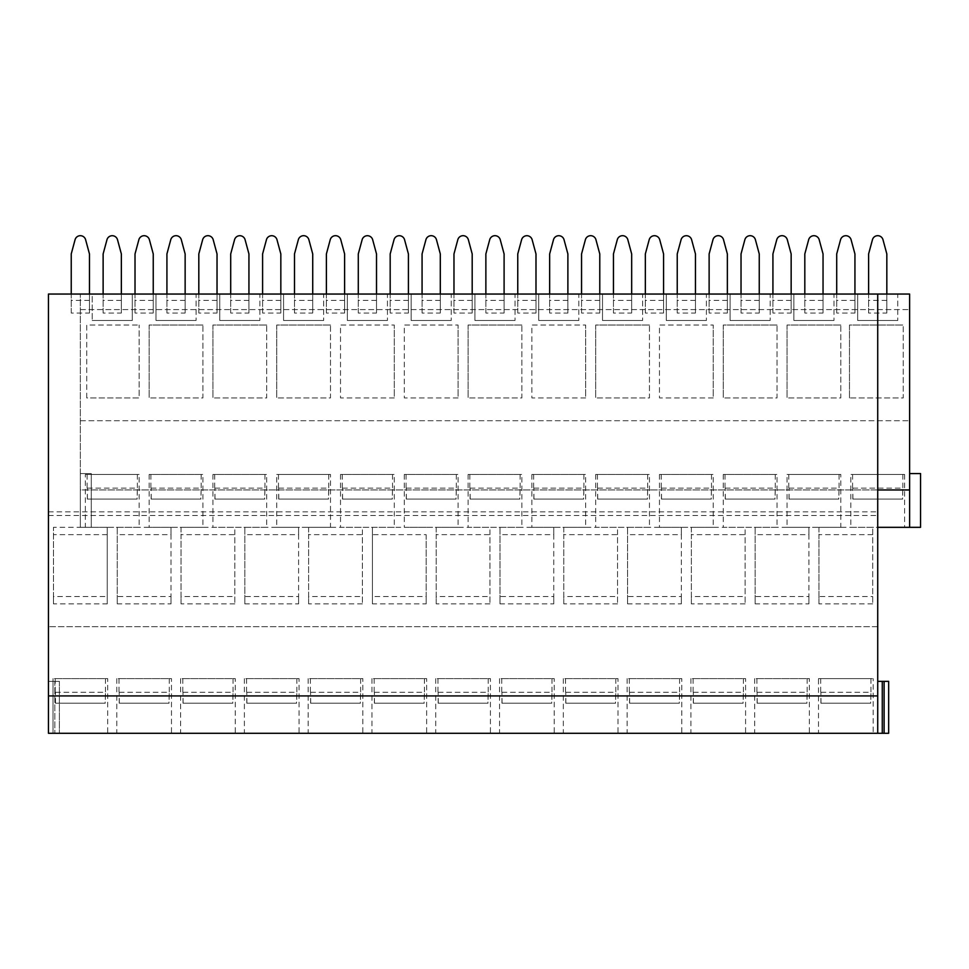 <?xml version="1.0" encoding="UTF-8"?>
<svg xmlns="http://www.w3.org/2000/svg" width="969" height="969" viewBox="0 0 969 969"><rect width="100%" height="100%" fill="white"/><g stroke="black" fill="none" stroke-linecap="round" stroke-linejoin="round"><path stroke-width="0.73" stroke-dasharray="4.84 3.63" d="M48.45 515.484L877.72 515.484L877.72 626.664L48.45 626.664L877.72 626.664L877.72 733.279L877.72 681.34L877.72 733.279L877.72 681.34L888.658 681.34L877.72 681.34L877.72 733.279L48.45 733.279L48.45 681.34L48.45 733.279L48.45 681.34L54.833 681.34L48.45 681.34L53.004 681.34L48.45 681.34L48.45 733.279L59.388 733.279L48.45 733.279L59.388 733.279L48.45 733.279L48.45 294.043L909.612 294.043L909.612 527.33L909.612 473.562L920.55 473.562L920.55 527.33L920.55 473.562L909.612 473.562L920.55 473.562L920.55 527.33L909.612 527.33L909.612 473.562M909.612 527.33L877.72 527.33M877.72 515.484L877.72 489.963L80.342 489.963L80.342 294.043L80.342 527.33L91.28 527.33L91.28 473.562L80.342 473.562L91.28 473.562L91.28 527.33L91.28 473.562L80.342 473.562L91.28 473.562L91.28 527.33L80.342 527.33L91.28 527.33L80.342 527.33L80.342 489.963L909.612 489.963M139.124 527.33L85.357 527.33L139.124 527.33L139.124 474.471L85.357 474.471L85.357 527.33M394.286 527.33L340.519 527.33L394.286 527.33L394.286 474.471L340.519 474.471L394.286 474.471M266.705 527.33L212.938 527.33L266.705 527.33L266.705 474.471L212.938 474.471L266.705 474.471M649.448 527.33L595.681 527.33L649.448 527.33L649.448 474.471L595.681 474.471L649.448 474.471M585.651 527.33L531.884 527.33L585.651 527.33L585.651 474.471L531.884 474.471L585.651 474.471M521.867 527.33L468.1 527.33L521.867 527.33L521.867 474.471L468.1 474.471L521.867 474.471M787.046 527.33L840.813 527.33L787.046 527.33L787.046 474.471L840.813 474.471L840.813 527.33M713.232 527.33L659.465 527.33L713.232 527.33L713.232 474.471L659.465 474.471L713.232 474.471M850.843 527.33L904.598 527.33L850.843 527.33L850.843 474.471L904.598 474.471L850.843 474.471M777.017 527.33L723.262 527.33L777.017 527.33L777.017 474.471L723.262 474.471L777.017 474.471M458.071 527.33L404.303 527.33L458.071 527.33L458.071 474.471L404.303 474.471L458.071 474.471M276.722 527.33L330.49 527.33L276.722 527.33L276.722 474.471L330.49 474.471L330.49 527.33M202.909 527.33L149.141 527.33L202.909 527.33L202.909 474.471L149.141 474.471L202.909 474.471M80.342 420.716L909.612 420.716L80.342 420.716M80.342 309.583L909.612 309.583L80.342 309.583M849.474 397.932L849.474 325.027L903.241 325.027L849.474 325.027L849.474 397.932L903.241 397.932L903.241 325.027L903.241 397.932L849.474 397.932M713.232 397.932L659.465 397.932L659.465 325.027L713.232 325.027L659.465 325.027L659.465 397.932L713.232 397.932L713.232 325.027L713.232 397.932M777.017 325.027L723.262 325.027L723.262 397.932L723.262 325.027L777.017 325.027L777.017 397.932L723.262 397.932L777.017 397.932L777.017 325.027M330.49 325.027L276.722 325.027L276.722 397.932L276.722 325.027L330.49 325.027L330.49 397.932L276.722 397.932L330.49 397.932L330.49 325.027M394.286 397.932L340.519 397.932L340.519 325.027L394.286 325.027L340.519 325.027L340.519 397.932L394.286 397.932L394.286 325.027L394.286 397.932M202.909 325.027L149.141 325.027L149.141 397.932L149.141 325.027L202.909 325.027L202.909 397.932L149.141 397.932L202.909 397.932L202.909 325.027M266.705 325.027L212.938 325.027L212.938 397.932L212.938 325.027L266.705 325.027L266.705 397.932L212.938 397.932L266.705 397.932L266.705 325.027M585.651 397.932L531.884 397.932L531.884 325.027L585.651 325.027L531.884 325.027L531.884 397.932L585.651 397.932L585.651 325.027L585.651 397.932M649.448 325.027L595.681 325.027L595.681 397.932L595.681 325.027L649.448 325.027L649.448 397.932L595.681 397.932L649.448 397.932L649.448 325.027M458.071 397.932L404.303 397.932L404.303 325.027L458.071 325.027L404.303 325.027L404.303 397.932L458.071 397.932L458.071 325.027L458.071 397.932M521.867 325.027L468.1 325.027L468.1 397.932L468.1 325.027L521.867 325.027L521.867 397.932L468.1 397.932L521.867 397.932L521.867 325.027M840.813 325.027L787.046 325.027L787.046 397.932L787.046 325.027L840.813 325.027L840.813 397.932L787.046 397.932L840.813 397.932L840.813 325.027M86.725 397.932L86.725 325.027L139.124 325.027L86.725 325.027L86.725 397.932L139.124 397.932L139.124 325.027L139.124 397.932L86.725 397.932M897.766 294.043L857.674 294.043L857.674 320.473L897.766 320.473L857.674 320.473L857.674 294.043L897.766 294.043L897.766 320.473L897.766 294.043M706.401 294.043L666.297 294.043L666.297 320.473L706.401 320.473L666.297 320.473L666.297 294.043L706.401 294.043L706.401 320.473L706.401 294.043M770.185 294.043L730.093 294.043L730.093 320.473L770.185 320.473L730.093 320.473L730.093 294.043L770.185 294.043L770.185 320.473L770.185 294.043M323.658 294.043L283.566 294.043L283.566 320.473L323.658 320.473L283.566 320.473L283.566 294.043L323.658 294.043L323.658 320.473L323.658 294.043M387.443 294.043L347.35 294.043L347.35 320.473L387.443 320.473L347.35 320.473L347.35 294.043L387.443 294.043L387.443 320.473L387.443 294.043M196.077 294.043L155.985 294.043L155.985 320.473L196.077 320.473L155.985 320.473L155.985 294.043L196.077 294.043L196.077 320.473L196.077 294.043M259.874 294.043L219.769 294.043L219.769 320.473L259.874 320.473L219.769 320.473L219.769 294.043L259.874 294.043L259.874 320.473L259.874 294.043M578.82 294.043L538.716 294.043L538.716 320.473L578.82 320.473L538.716 320.473L538.716 294.043L578.82 294.043L578.82 320.473L578.82 294.043M642.604 294.043L602.512 294.043L602.512 320.473L642.604 320.473L602.512 320.473L602.512 294.043L642.604 294.043L642.604 320.473L642.604 294.043M451.239 294.043L411.147 294.043L411.147 320.473L451.239 320.473L411.147 320.473L411.147 294.043L451.239 294.043L451.239 320.473L451.239 294.043M515.024 294.043L474.931 294.043L474.931 320.473L515.024 320.473L474.931 320.473L474.931 294.043L515.024 294.043L515.024 320.473L515.024 294.043M833.982 294.043L793.877 294.043L793.877 320.473L833.982 320.473L793.877 320.473L793.877 294.043L833.982 294.043L833.982 320.473L833.982 294.043M132.293 294.043L92.188 294.043L92.188 320.473L92.188 294.043L132.293 294.043L132.293 320.473L92.188 320.473L132.293 320.473L132.293 294.043M877.72 489.963L877.72 294.043M904.598 474.471L904.598 527.33M48.45 511.838L877.72 511.838M877.72 681.34L882.274 681.34L882.274 733.279L888.658 733.279L882.274 733.279L888.658 733.279L888.658 681.34L888.658 733.279L888.658 681.34L884.103 681.34L884.103 733.279M882.274 681.34L882.274 733.279L877.72 733.279L882.274 733.279L882.274 681.34L884.103 681.34M818.49 678.603L845.828 678.603C881.087 678.603 881.087 678.603 845.828 678.603C881.087 678.603 881.087 678.603 845.828 678.603L818.49 678.603L818.49 733.279L873.166 733.279L873.166 678.603M499.532 678.603L499.532 733.279L554.207 733.279L554.207 678.603L526.87 678.603C491.61 678.603 491.61 678.603 526.87 678.603C491.61 678.603 491.61 678.603 526.87 678.603L554.207 678.603M116.801 678.603L116.801 733.279L171.477 733.279L171.477 678.603L144.139 678.603C108.867 678.603 108.867 678.603 144.139 678.603C108.867 678.603 108.867 678.603 144.139 678.603L171.477 678.603M53.004 678.603L53.004 733.279L53.004 681.34L53.004 733.279L53.004 681.34L59.388 681.34L53.004 681.34L53.004 733.279L107.68 733.279L107.68 678.603L80.342 678.603C45.083 678.603 45.083 678.603 80.342 678.603C45.083 678.603 45.083 678.603 80.342 678.603L107.68 678.603M627.113 678.603L627.113 733.279L681.788 733.279L681.788 678.603L654.45 678.603C619.191 678.603 619.191 678.603 654.45 678.603C619.191 678.603 619.191 678.603 654.45 678.603L681.788 678.603M754.694 678.603L754.694 733.279L809.369 733.279L809.369 678.603L782.031 678.603C746.772 678.603 746.772 678.603 782.031 678.603C746.772 678.603 746.772 678.603 782.031 678.603L809.369 678.603M690.909 678.603L690.909 733.279L745.585 733.279L745.585 678.603L718.247 678.603C682.975 678.603 682.975 678.603 718.247 678.603C682.975 678.603 682.975 678.603 718.247 678.603L745.585 678.603M563.328 678.603L563.328 733.279L618.004 733.279L618.004 678.603L590.666 678.603C555.407 678.603 555.407 678.603 590.666 678.603C555.407 678.603 555.407 678.603 590.666 678.603L618.004 678.603M308.166 678.603L308.166 733.279L362.842 733.279L362.842 678.603L335.504 678.603C300.245 678.603 300.245 678.603 335.504 678.603C300.245 678.603 300.245 678.603 335.504 678.603L362.842 678.603M244.382 678.603L244.382 733.279L299.058 733.279L299.058 678.603L271.72 678.603C236.448 678.603 236.448 678.603 271.72 678.603C236.448 678.603 236.448 678.603 271.72 678.603L299.058 678.603M180.585 678.603L180.585 733.279L235.261 733.279L235.261 678.603L207.923 678.603C172.664 678.603 172.664 678.603 207.923 678.603C172.664 678.603 172.664 678.603 207.923 678.603L235.261 678.603M371.951 678.603L371.951 733.279L426.639 733.279L426.639 678.603L399.301 678.603C364.029 678.603 364.029 678.603 399.301 678.603C364.029 678.603 364.029 678.603 399.301 678.603L426.639 678.603M435.747 678.603L435.747 733.279L490.423 733.279L490.423 678.603L463.085 678.603C427.826 678.603 427.826 678.603 463.085 678.603C427.826 678.603 427.826 678.603 463.085 678.603L490.423 678.603M872.706 603.881L818.938 603.881L818.938 527.33L872.706 527.33L872.706 603.881L872.706 527.33M755.154 527.33L755.154 603.881L808.921 603.881L808.921 527.33L755.154 527.33L755.154 596.553L808.921 596.553L808.921 534.658L755.154 534.658M489.963 603.881L436.207 603.881L436.207 527.33L489.963 527.33L489.963 603.881L489.963 534.658L436.207 534.658L436.207 596.553L489.963 596.553M362.382 603.881L308.627 603.881L308.627 527.33L362.382 527.33L362.382 603.881L362.382 534.658L308.627 534.658L308.627 596.553L362.382 596.553M234.813 603.881L181.046 603.881L181.046 527.33L234.813 527.33L234.813 603.881L234.813 534.658L181.046 534.658L181.046 596.553L234.813 596.553M244.83 527.33L244.83 603.881L298.597 603.881L298.597 527.33L244.83 527.33L244.83 596.553L298.597 596.553L298.597 534.658L244.83 534.658M426.178 534.658L426.178 603.881L372.411 603.881L372.411 527.33L372.411 596.553L426.178 596.553L426.178 534.658L372.411 534.658M426.178 527.33L372.411 527.33M617.544 603.881L563.776 603.881L563.776 527.33L617.544 527.33L617.544 603.881L617.544 534.658L563.776 534.658L563.776 596.553L617.544 596.553M499.992 527.33L499.992 603.881L553.759 603.881L553.759 527.33L499.992 527.33L499.992 596.553L553.759 596.553L553.759 534.658L499.992 534.658M627.573 527.33L627.573 603.881L681.34 603.881L681.34 527.33L627.573 527.33L627.573 596.553L681.34 596.553L681.34 534.658L627.573 534.658M745.125 603.881L691.357 603.881L691.357 527.33L745.125 527.33L745.125 603.881L745.125 534.658L691.357 534.658L691.357 596.553L745.125 596.553M117.249 527.33L117.249 603.881L171.016 603.881L171.016 527.33L117.249 527.33L117.249 596.553L171.016 596.553L171.016 534.658L117.249 534.658M107.232 527.33L53.465 527.33L53.465 596.553L107.232 596.553L107.232 527.33L107.232 603.881L53.465 603.881L53.465 527.33M48.45 695.924L877.72 695.924M818.938 603.881L818.938 596.553L872.706 596.553M872.706 534.658L818.938 534.658L818.938 596.553M818.938 527.33L818.938 534.658M80.342 527.33L80.342 473.562L80.342 527.33M54.833 681.34L59.388 681.34L54.833 681.34L54.833 733.279L54.833 681.34M59.388 681.34L59.388 733.279L59.388 681.34M107.232 603.881L107.232 596.553M53.465 603.881L53.465 596.553M107.232 534.658L53.465 534.658M85.357 474.471L139.124 474.471M117.249 603.881L117.249 596.553M171.016 534.658L171.016 527.33M171.016 603.881L171.016 596.553M181.046 527.33L181.046 534.658M234.813 534.658L234.813 527.33M181.046 603.881L181.046 596.553M149.141 474.471L149.141 527.33M298.597 534.658L298.597 527.33M244.83 603.881L244.83 596.553M298.597 603.881L298.597 596.553M212.938 474.471L212.938 527.33M308.627 527.33L308.627 534.658M362.382 534.658L362.382 527.33M308.627 603.881L308.627 596.553M330.49 474.471L276.722 474.471M372.411 603.881L372.411 596.553M426.178 603.881L426.178 596.553M340.519 474.471L340.519 527.33M436.207 527.33L436.207 534.658M489.963 534.658L489.963 527.33M436.207 603.881L436.207 596.553M404.303 474.471L404.303 527.33M553.759 534.658L553.759 527.33M499.992 603.881L499.992 596.553M553.759 603.881L553.759 596.553M468.1 474.471L468.1 527.33M563.776 527.33L563.776 534.658M617.544 534.658L617.544 527.33M563.776 603.881L563.776 596.553M531.884 474.471L531.884 527.33M681.34 534.658L681.34 527.33M627.573 603.881L627.573 596.553M681.34 603.881L681.34 596.553M595.681 474.471L595.681 527.33M691.357 527.33L691.357 534.658M745.125 534.658L745.125 527.33M691.357 603.881L691.357 596.553M659.465 474.471L659.465 527.33M808.921 534.658L808.921 527.33M755.154 603.881L755.154 596.553M808.921 603.881L808.921 596.553M723.262 474.471L723.262 527.33M840.813 474.471L787.046 474.471M136.52 474.471L87.101 474.471L136.52 474.471M87.319 499.083L87.319 488.146L87.428 499.083L137.053 499.083L137.368 488.146L137.162 499.083L87.319 499.083L137.162 499.083M87.428 499.083L137.053 499.083M87.319 488.146L137.162 488.146M87.428 488.146L137.053 488.146M104.628 678.603L55.209 678.603L104.628 678.603M55.427 703.203L55.427 692.278L55.536 703.203L105.161 703.203L105.476 692.278L105.27 703.203L55.427 703.203L105.27 703.203M55.536 703.203L105.161 703.203M55.427 692.278L105.27 692.278M55.536 692.278L105.161 692.278M200.304 474.471L150.898 474.471L200.304 474.471M151.116 499.083L151.116 488.146L151.225 499.083L200.837 499.083L201.164 488.146L200.946 499.083L151.116 499.083L200.946 499.083M151.225 499.083L200.837 499.083M151.116 488.146L200.946 488.146M151.225 488.146L200.837 488.146M168.412 678.603L119.005 678.603L168.412 678.603M119.211 703.203L119.211 692.278L119.32 703.203L168.945 703.203L169.272 692.278L169.054 703.203L119.211 703.203L169.054 703.203M119.32 703.203L168.945 703.203M119.211 692.278L169.054 692.278M119.32 692.278L168.945 692.278M264.101 474.471L214.682 474.471L264.101 474.471M214.9 499.083L214.9 488.146L215.009 499.083L264.634 499.083L264.949 488.146L264.743 499.083L214.9 499.083L264.743 499.083M215.009 499.083L264.634 499.083M214.9 488.146L264.743 488.146M215.009 488.146L264.634 488.146M232.197 678.603L182.79 678.603L232.197 678.603M183.008 703.203L183.008 692.278L183.117 703.203L232.73 703.203L233.057 692.278L232.839 703.203L183.008 703.203L232.839 703.203M183.117 703.203L232.73 703.203M183.008 692.278L232.839 692.278M183.117 692.278L232.73 692.278M327.885 474.471L278.478 474.471L327.885 474.471M278.697 499.083L278.697 488.146L278.806 499.083L328.418 499.083L328.745 488.146L328.527 499.083L278.697 499.083L328.527 499.083M278.806 499.083L328.418 499.083M278.697 488.146L328.527 488.146M278.806 488.146L328.418 488.146M295.993 678.603L246.586 678.603L295.993 678.603M246.792 703.203L246.792 692.278L246.901 703.203L296.526 703.203L296.853 692.278L296.635 703.203L246.792 703.203L296.635 703.203M246.901 703.203L296.526 703.203M246.792 692.278L296.635 692.278M246.901 692.278L296.526 692.278M391.682 474.471L342.263 474.471L391.682 474.471M342.481 499.083L342.481 488.146L342.59 499.083L392.215 499.083L392.53 488.146L392.324 499.083L342.481 499.083L392.324 499.083M342.59 499.083L392.215 499.083M342.481 488.146L392.324 488.146M342.59 488.146L392.215 488.146M359.778 678.603L310.371 678.603L359.778 678.603M310.589 703.203L310.589 692.278L310.698 703.203L360.311 703.203L360.638 692.278L360.42 703.203L310.589 703.203L360.42 703.203M310.698 703.203L360.311 703.203M310.589 692.278L360.42 692.278M310.698 692.278L360.311 692.278M455.466 474.471L406.059 474.471L455.466 474.471M406.265 499.083L406.265 488.146L406.374 499.083L455.999 499.083L456.326 488.146L456.108 499.083L406.265 499.083L456.108 499.083M406.374 499.083L455.999 499.083M406.265 488.146L456.108 488.146M406.374 488.146L455.999 488.146M423.574 678.603L374.167 678.603L423.574 678.603M374.373 703.203L374.373 692.278L374.482 703.203L424.107 703.203L424.434 692.278L424.216 703.203L374.373 703.203L424.216 703.203M374.482 703.203L424.107 703.203M374.373 692.278L424.216 692.278M374.482 692.278L424.107 692.278M519.251 474.471L469.844 474.471L519.251 474.471M470.062 499.083L470.062 488.146L470.171 499.083L519.796 499.083L520.111 488.146L519.905 499.083L470.062 499.083L519.905 499.083M470.171 499.083L519.796 499.083M470.062 488.146L519.905 488.146M470.171 488.146L519.796 488.146M487.359 678.603L437.952 678.603L487.359 678.603M438.17 703.203L438.17 692.278L438.279 703.203L487.892 703.203L488.219 692.278L488.001 703.203L438.17 703.203L488.001 703.203M438.279 703.203L487.892 703.203M438.17 692.278L488.001 692.278M438.279 692.278L487.892 692.278M583.047 474.471L533.64 474.471L583.047 474.471M533.846 499.083L533.846 488.146L533.955 499.083L583.58 499.083L583.907 488.146L583.689 499.083L533.846 499.083L583.689 499.083M533.955 499.083L583.58 499.083M533.846 488.146L583.689 488.146M533.955 488.146L583.58 488.146M551.155 678.603L501.736 678.603L551.155 678.603M501.954 703.203L501.954 692.278L502.063 703.203L551.688 703.203L552.003 692.278L551.797 703.203L501.954 703.203L551.797 703.203M502.063 703.203L551.688 703.203M501.954 692.278L551.797 692.278M502.063 692.278L551.688 692.278M646.832 474.471L597.425 474.471L646.832 474.471M597.643 499.083L597.643 488.146L597.752 499.083L647.365 499.083L647.692 488.146L647.474 499.083L597.643 499.083L647.474 499.083M597.752 499.083L647.365 499.083M597.643 488.146L647.474 488.146M597.752 488.146L647.365 488.146M614.94 678.603L565.533 678.603L614.94 678.603M565.751 703.203L565.751 692.278L565.86 703.203L615.472 703.203L615.799 692.278L615.581 703.203L565.751 703.203L615.581 703.203M565.86 703.203L615.472 703.203M565.751 692.278L615.581 692.278M565.86 692.278L615.472 692.278M710.628 474.471L661.221 474.471L710.628 474.471M661.427 499.083L661.427 488.146L661.536 499.083L711.161 499.083L711.488 488.146L711.27 499.083L661.427 499.083L711.27 499.083M661.536 499.083L711.161 499.083M661.427 488.146L711.27 488.146M661.536 488.146L711.161 488.146M678.736 678.603L629.317 678.603L678.736 678.603M629.535 703.203L629.535 692.278L629.644 703.203L679.269 703.203L679.584 692.278L679.378 703.203L629.535 703.203L679.378 703.203M629.644 703.203L679.269 703.203M629.535 692.278L679.378 692.278M629.644 692.278L679.269 692.278M774.413 474.471L725.006 474.471L774.413 474.471M725.224 499.083L725.224 488.146L725.333 499.083L774.946 499.083L775.273 488.146L775.055 499.083L725.224 499.083L775.055 499.083M725.333 499.083L774.946 499.083M725.224 488.146L775.055 488.146M725.333 488.146L774.946 488.146M742.52 678.603L693.114 678.603L742.52 678.603M693.319 703.203L693.319 692.278L693.429 703.203L743.053 703.203L743.38 692.278L743.162 703.203L693.319 703.203L743.162 703.203M693.429 703.203L743.053 703.203M693.319 692.278L743.162 692.278M693.429 692.278L743.053 692.278M838.209 474.471L788.802 474.471L838.209 474.471M789.008 499.083L789.008 488.146L789.117 499.083L838.742 499.083L839.057 488.146L838.851 499.083L789.008 499.083L838.851 499.083M789.117 499.083L838.742 499.083M789.008 488.146L838.851 488.146M789.117 488.146L838.742 488.146M806.317 678.603L756.898 678.603L806.317 678.603M757.116 703.203L757.116 692.278L757.225 703.203L806.85 703.203L807.165 692.278L806.959 703.203L757.116 703.203L806.959 703.203M757.225 703.203L806.85 703.203M757.116 692.278L806.959 692.278M757.225 692.278L806.85 692.278M901.994 474.471L852.587 474.471L901.994 474.471M852.805 499.083L852.805 488.146L852.914 499.083L902.527 499.083L902.854 488.146L902.636 499.083L852.805 499.083L902.636 499.083M852.914 499.083L902.527 499.083M852.805 488.146L902.636 488.146M852.914 488.146L902.527 488.146M870.101 678.603L820.695 678.603L870.101 678.603M820.9 703.203L820.9 692.278L821.009 703.203L870.634 703.203L870.961 692.278L870.743 703.203L820.9 703.203L870.743 703.203M821.009 703.203L870.634 703.203M820.9 692.278L870.743 692.278M821.009 692.278L870.634 692.278M103.126 313.048L103.126 253.951L106.965 239.755A5.463 5.463 0 0 1 117.515 239.755L121.355 253.951L121.355 313.048L103.126 313.048L103.126 294.043M121.355 313.048L121.355 294.043M71.234 313.048L71.234 253.951L75.061 239.755A5.463 5.463 0 0 1 85.623 239.755L89.463 253.951L89.463 313.048L71.234 313.048L71.234 294.043M89.463 313.048L89.463 294.043M166.922 313.048L166.922 253.951L170.75 239.755A5.463 5.463 0 0 1 181.312 239.755L185.14 253.951L185.14 313.048L166.922 313.048L166.922 294.043M185.14 313.048L185.14 294.043M135.018 313.048L135.018 253.951L138.858 239.755A5.463 5.463 0 0 1 149.408 239.755L153.247 253.951L153.247 313.048L135.018 313.048L135.018 294.043M153.247 313.048L153.247 294.043M230.707 313.048L230.707 253.951L234.546 239.755A5.463 5.463 0 0 1 245.096 239.755L248.936 253.951L248.936 313.048L230.707 313.048L230.707 294.043M248.936 313.048L248.936 294.043M198.815 313.048L198.815 253.951L202.642 239.755A5.463 5.463 0 0 1 213.204 239.755L217.032 253.951L217.032 313.048L198.815 313.048L198.815 294.043M217.032 313.048L217.032 294.043M294.491 313.048L294.491 253.951L298.331 239.755A5.463 5.463 0 0 1 308.893 239.755L312.721 253.951L312.721 313.048L294.491 313.048L294.491 294.043M312.721 313.048L312.721 294.043M262.599 313.048L262.599 253.951L266.439 239.755A5.463 5.463 0 0 1 276.989 239.755L280.828 253.951L280.828 313.048L262.599 313.048L262.599 294.043M280.828 313.048L280.828 294.043M358.288 313.048L358.288 253.951L362.127 239.755A5.463 5.463 0 0 1 372.677 239.755L376.517 253.951L376.517 313.048L358.288 313.048L358.288 294.043M376.517 313.048L376.517 294.043M326.396 313.048L326.396 253.951L330.223 239.755A5.463 5.463 0 0 1 340.785 239.755L344.613 253.951L344.613 313.048L326.396 313.048L326.396 294.043M344.613 313.048L344.613 294.043M422.072 313.048L422.072 253.951L425.912 239.755A5.463 5.463 0 0 1 436.474 239.755L440.301 253.951L440.301 313.048L422.072 313.048L422.072 294.043M440.301 313.048L440.301 294.043M390.18 313.048L390.18 253.951L394.02 239.755A5.463 5.463 0 0 1 404.57 239.755L408.409 253.951L408.409 313.048L390.18 313.048L390.18 294.043M408.409 313.048L408.409 294.043M485.869 313.048L485.869 253.951L489.696 239.755A5.463 5.463 0 0 1 500.258 239.755L504.098 253.951L504.098 313.048L485.869 313.048L485.869 294.043M504.098 313.048L504.098 294.043M453.976 313.048L453.976 253.951L457.804 239.755A5.463 5.463 0 0 1 468.366 239.755L472.194 253.951L472.194 313.048L453.976 313.048L453.976 294.043M472.194 313.048L472.194 294.043M549.653 313.048L549.653 253.951L553.493 239.755A5.463 5.463 0 0 1 564.043 239.755L567.882 253.951L567.882 313.048L549.653 313.048L549.653 294.043M567.882 313.048L567.882 294.043M517.761 313.048L517.761 253.951L521.601 239.755A5.463 5.463 0 0 1 532.151 239.755L535.99 253.951L535.99 313.048L517.761 313.048L517.761 294.043M535.99 313.048L535.99 294.043M613.45 313.048L613.45 253.951L617.277 239.755A5.463 5.463 0 0 1 627.839 239.755L631.667 253.951L631.667 313.048L613.45 313.048L613.45 294.043M631.667 313.048L631.667 294.043M581.557 313.048L581.557 253.951L585.385 239.755A5.463 5.463 0 0 1 595.947 239.755L599.775 253.951L599.775 313.048L581.557 313.048L581.557 294.043M599.775 313.048L599.775 294.043M677.234 313.048L677.234 253.951L681.074 239.755A5.463 5.463 0 0 1 691.624 239.755L695.463 253.951L695.463 313.048L677.234 313.048L677.234 294.043M695.463 313.048L695.463 294.043M645.342 313.048L645.342 253.951L649.182 239.755A5.463 5.463 0 0 1 659.732 239.755L663.571 253.951L663.571 313.048L645.342 313.048L645.342 294.043M663.571 313.048L663.571 294.043M741.031 313.048L741.031 253.951L744.858 239.755A5.463 5.463 0 0 1 755.42 239.755L759.248 253.951L759.248 313.048L741.031 313.048L741.031 294.043M759.248 313.048L759.248 294.043M709.126 313.048L709.126 253.951L712.966 239.755A5.463 5.463 0 0 1 723.528 239.755L727.356 253.951L727.356 313.048L709.126 313.048L709.126 294.043M727.356 313.048L727.356 294.043M804.815 313.048L804.815 253.951L808.655 239.755A5.463 5.463 0 0 1 819.205 239.755L823.044 253.951L823.044 313.048L804.815 313.048L804.815 294.043M823.044 313.048L823.044 294.043M772.923 313.048L772.923 253.951L776.75 239.755A5.463 5.463 0 0 1 787.312 239.755L791.152 253.951L791.152 313.048L772.923 313.048L772.923 294.043M791.152 313.048L791.152 294.043M868.612 313.048L868.612 253.951L872.439 239.755A5.463 5.463 0 0 1 883.001 239.755L886.829 253.951L886.829 313.048L868.612 313.048L868.612 294.043M886.829 313.048L886.829 294.043M836.707 313.048L836.707 253.951L840.547 239.755A5.463 5.463 0 0 1 851.097 239.755L854.937 253.951L854.937 313.048L836.707 313.048L836.707 294.043M854.937 313.048L854.937 294.043M121.355 300.426L103.126 300.426M89.463 300.426L71.234 300.426M185.14 300.426L166.922 300.426M153.247 300.426L135.018 300.426M248.936 300.426L230.707 300.426M217.032 300.426L198.815 300.426M312.721 300.426L294.491 300.426M280.828 300.426L262.599 300.426M376.517 300.426L358.288 300.426M344.613 300.426L326.396 300.426M440.301 300.426L422.072 300.426M408.409 300.426L390.18 300.426M504.098 300.426L485.869 300.426M472.194 300.426L453.976 300.426M567.882 300.426L549.653 300.426M535.99 300.426L517.761 300.426M631.667 300.426L613.45 300.426M599.775 300.426L581.557 300.426M695.463 300.426L677.234 300.426M663.571 300.426L645.342 300.426M759.248 300.426L741.031 300.426M727.356 300.426L709.126 300.426M823.044 300.426L804.815 300.426M791.152 300.426L772.923 300.426M886.829 300.426L868.612 300.426M854.937 300.426L836.707 300.426M137.368 474.471L137.368 488.146M87.101 474.471L87.101 488.146M105.476 678.603L105.476 692.278M55.209 678.603L55.209 692.278M201.164 474.471L201.164 488.146M150.898 474.471L150.898 488.146M169.272 678.603L169.272 692.278M119.005 678.603L119.005 692.278M264.949 474.471L264.949 488.146M214.682 474.471L214.682 488.146M233.057 678.603L233.057 692.278M182.79 678.603L182.79 692.278M328.745 474.471L328.745 488.146M278.478 474.471L278.478 488.146M296.853 678.603L296.853 692.278M246.586 678.603L246.586 692.278M392.53 474.471L392.53 488.146M342.263 474.471L342.263 488.146M360.638 678.603L360.638 692.278M310.371 678.603L310.371 692.278M456.326 474.471L456.326 488.146M406.059 474.471L406.059 488.146M424.434 678.603L424.434 692.278M374.167 678.603L374.167 692.278M520.111 474.471L520.111 488.146M469.844 474.471L469.844 488.146M488.219 678.603L488.219 692.278M437.952 678.603L437.952 692.278M583.907 474.471L583.907 488.146M533.64 474.471L533.64 488.146M552.003 678.603L552.003 692.278M501.736 678.603L501.736 692.278M647.692 474.471L647.692 488.146M597.425 474.471L597.425 488.146M615.799 678.603L615.799 692.278M565.533 678.603L565.533 692.278M711.488 474.471L711.488 488.146M661.221 474.471L661.221 488.146M679.584 678.603L679.584 692.278M629.317 678.603L629.317 692.278M775.273 474.471L775.273 488.146M725.006 474.471L725.006 488.146M743.38 678.603L743.38 692.278M693.114 678.603L693.114 692.278M839.057 474.471L839.057 488.146M788.802 474.471L788.802 488.146M807.165 678.603L807.165 692.278M756.898 678.603L756.898 692.278M902.854 474.471L902.854 488.146M852.587 474.471L852.587 488.146M870.961 678.603L870.961 692.278M820.695 678.603L820.695 692.278"/><path stroke-width="1.45" d="M877.72 527.33L909.612 527.33L909.612 294.043L877.72 294.043L877.72 733.279L882.274 733.279L48.45 733.279L48.45 695.924L877.72 695.924M909.612 527.33L920.55 527.33L920.55 473.562L909.612 473.562M48.45 695.924L48.45 294.043L877.72 294.043M909.612 489.963L877.72 489.963M882.274 681.34L888.658 681.34L888.658 733.279L882.274 733.279L882.274 681.34L877.72 681.34M873.166 733.279L818.49 733.279M554.207 733.279L499.532 733.279M171.477 733.279L116.801 733.279M107.68 733.279L53.004 733.279M681.788 733.279L627.113 733.279M809.369 733.279L754.694 733.279M745.585 733.279L690.909 733.279M618.004 733.279L563.328 733.279M362.842 733.279L308.166 733.279M299.058 733.279L244.382 733.279M235.261 733.279L180.585 733.279M426.639 733.279L371.951 733.279M490.423 733.279L435.747 733.279M884.103 681.34L884.103 733.279M103.126 294.043L103.126 253.951L106.965 239.755A5.463 5.463 0 0 1 117.515 239.755L121.355 253.951L121.355 294.043M71.234 294.043L71.234 253.951L75.061 239.755A5.463 5.463 0 0 1 85.623 239.755L89.463 253.951L89.463 294.043M166.922 294.043L166.922 253.951L170.75 239.755A5.463 5.463 0 0 1 181.312 239.755L185.14 253.951L185.14 294.043M135.018 294.043L135.018 253.951L138.858 239.755A5.463 5.463 0 0 1 149.408 239.755L153.247 253.951L153.247 294.043M230.707 294.043L230.707 253.951L234.546 239.755A5.463 5.463 0 0 1 245.096 239.755L248.936 253.951L248.936 294.043M198.815 294.043L198.815 253.951L202.642 239.755A5.463 5.463 0 0 1 213.204 239.755L217.032 253.951L217.032 294.043M294.491 294.043L294.491 253.951L298.331 239.755A5.463 5.463 0 0 1 308.893 239.755L312.721 253.951L312.721 294.043M262.599 294.043L262.599 253.951L266.439 239.755A5.463 5.463 0 0 1 276.989 239.755L280.828 253.951L280.828 294.043M358.288 294.043L358.288 253.951L362.127 239.755A5.463 5.463 0 0 1 372.677 239.755L376.517 253.951L376.517 294.043M326.396 294.043L326.396 253.951L330.223 239.755A5.463 5.463 0 0 1 340.785 239.755L344.613 253.951L344.613 294.043M422.072 294.043L422.072 253.951L425.912 239.755A5.463 5.463 0 0 1 436.474 239.755L440.301 253.951L440.301 294.043M390.18 294.043L390.18 253.951L394.02 239.755A5.463 5.463 0 0 1 404.57 239.755L408.409 253.951L408.409 294.043M485.869 294.043L485.869 253.951L489.696 239.755A5.463 5.463 0 0 1 500.258 239.755L504.098 253.951L504.098 294.043M453.976 294.043L453.976 253.951L457.804 239.755A5.463 5.463 0 0 1 468.366 239.755L472.194 253.951L472.194 294.043M549.653 294.043L549.653 253.951L553.493 239.755A5.463 5.463 0 0 1 564.043 239.755L567.882 253.951L567.882 294.043M517.761 294.043L517.761 253.951L521.601 239.755A5.463 5.463 0 0 1 532.151 239.755L535.99 253.951L535.99 294.043M613.45 294.043L613.45 253.951L617.277 239.755A5.463 5.463 0 0 1 627.839 239.755L631.667 253.951L631.667 294.043M581.557 294.043L581.557 253.951L585.385 239.755A5.463 5.463 0 0 1 595.947 239.755L599.775 253.951L599.775 294.043M677.234 294.043L677.234 253.951L681.074 239.755A5.463 5.463 0 0 1 691.624 239.755L695.463 253.951L695.463 294.043M645.342 294.043L645.342 253.951L649.182 239.755A5.463 5.463 0 0 1 659.732 239.755L663.571 253.951L663.571 294.043M741.031 294.043L741.031 253.951L744.858 239.755A5.463 5.463 0 0 1 755.42 239.755L759.248 253.951L759.248 294.043M709.126 294.043L709.126 253.951L712.966 239.755A5.463 5.463 0 0 1 723.528 239.755L727.356 253.951L727.356 294.043M804.815 294.043L804.815 253.951L808.655 239.755A5.463 5.463 0 0 1 819.205 239.755L823.044 253.951L823.044 294.043M772.923 294.043L772.923 253.951L776.75 239.755A5.463 5.463 0 0 1 787.312 239.755L791.152 253.951L791.152 294.043M868.612 294.043L868.612 253.951L872.439 239.755A5.463 5.463 0 0 1 883.001 239.755L886.829 253.951L886.829 294.043M836.707 294.043L836.707 253.951L840.547 239.755A5.463 5.463 0 0 1 851.097 239.755L854.937 253.951L854.937 294.043"/></g></svg>
